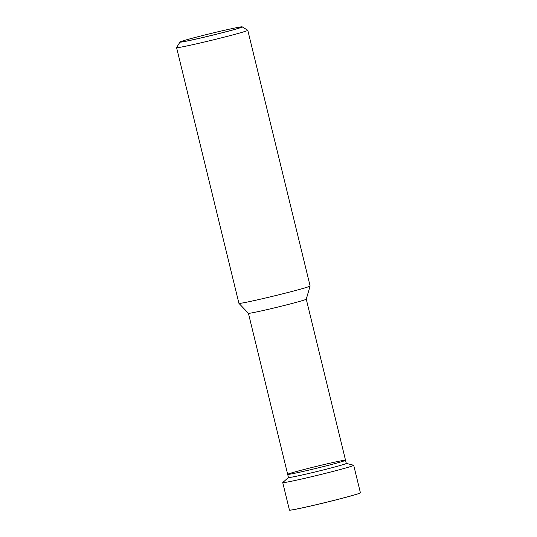 <?xml version="1.0" encoding="UTF-8"?>
<svg xmlns="http://www.w3.org/2000/svg" width="537" height="537" viewBox="0 0 537 537"><rect width="100%" height="100%" fill="white"/><g stroke="black" fill="none" stroke-linecap="round" stroke-linejoin="round"><path stroke-width="0.81" d="M310.225 467.915A29.77 0.933 166.3 0 1 345.526 460.249A29.77 0.933 166.3 0 1 316.823 468.21A29.77 0.933 166.3 0 1 287.678 474.352A29.77 0.933 166.3 0 1 310.225 467.915M288.45 477.507A29.77 0.933 -13.7 0 0 323.751 469.841A29.77 0.933 -13.7 0 0 346.298 463.404L345.526 460.249A29.77 0.933 -13.7 0 1 316.823 468.21A29.77 0.933 -13.7 0 1 287.678 474.352L288.45 477.507L282.784 482.515A36.529 1.148 -13.7 0 0 282.737 482.595A36.529 1.148 -13.7 0 0 326.046 473.191A36.529 1.148 -13.7 0 0 353.708 465.29A36.529 1.148 -13.7 0 0 353.635 465.243L346.291 463.377M282.737 482.595L289.436 510.083A36.529 1.148 -13.7 0 0 289.463 510.116A36.529 1.148 -13.7 0 0 325.194 502.551A36.529 1.148 -13.7 0 0 360.408 492.825A36.529 1.148 -13.7 0 0 360.414 492.785L353.708 465.29M289.463 510.116L289.517 510.15A36.482 1.148 -13.7 0 0 325.207 502.592A36.482 1.148 -13.7 0 0 360.374 492.879L360.408 492.825M179.949 42.027L179.949 42.034A32.059 1.007 -13.7 0 0 217.962 33.811A32.066 1.007 -13.7 0 0 242.247 26.884A32.066 1.007 -13.7 0 0 242.221 26.857A32.066 1.007 -13.7 0 0 242.221 26.85A32.059 1.007 -13.7 0 0 204.221 35.133A32.059 1.007 -13.7 0 0 179.949 42.027L179.949 42.034A32.066 1.007 -13.7 0 0 179.942 42.067A32.066 1.007 -13.7 0 0 217.962 33.811A32.059 1.007 -13.7 0 0 242.221 26.85L242.221 26.857M179.942 42.067L179.949 42.108A32.066 1.007 -13.7 0 0 217.975 33.851A32.066 1.007 -13.7 0 0 242.254 26.924L247.758 30.247A36.644 1.148 166.3 0 1 247.785 30.28A36.644 1.148 166.3 0 1 220.036 38.201A36.644 1.148 166.3 0 1 176.586 47.639A36.644 1.148 166.3 0 1 176.592 47.598L179.942 42.094M247.785 30.28L310.118 285.986A36.644 1.148 166.3 0 1 310.118 286.006A36.644 1.148 166.3 0 1 274.79 295.78A36.644 1.148 166.3 0 1 238.931 303.358A36.644 1.148 166.3 0 1 238.918 303.345L176.586 47.639M248.409 313.272A29.77 0.933 -13.7 0 0 248.423 313.286A29.77 0.933 -13.7 0 0 277.555 307.13A29.77 0.933 -13.7 0 0 306.258 299.183L310.118 286.006M287.678 474.352L248.416 313.279L238.931 303.358M306.265 299.176L345.526 460.249"/></g></svg>
